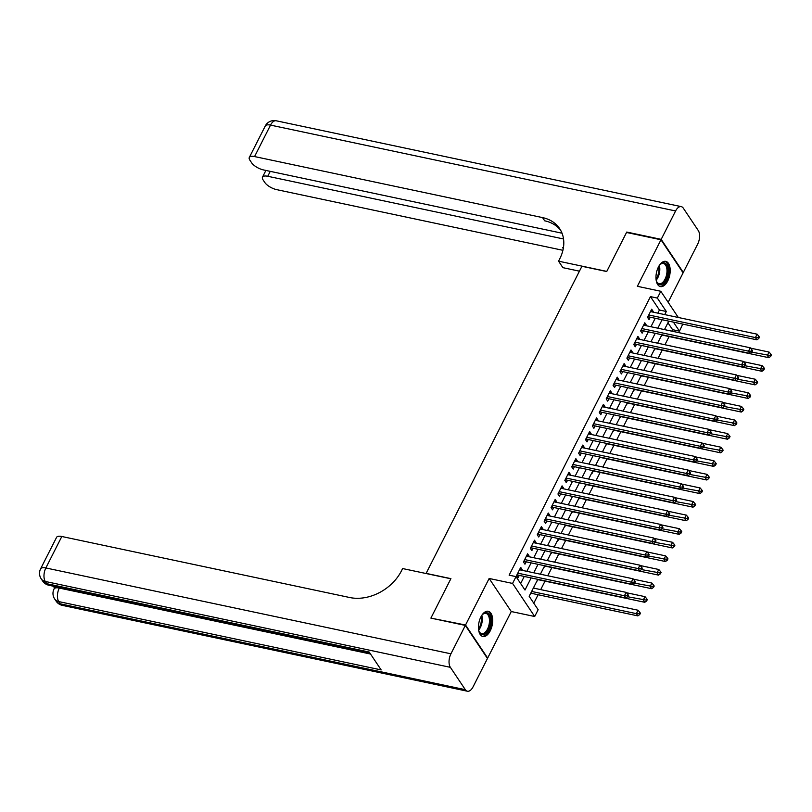<?xml version="1.0" encoding="UTF-8"?>
<svg xmlns="http://www.w3.org/2000/svg" width="812" height="812" viewBox="0 0 812 812"><rect width="100%" height="100%" fill="white"/><g stroke="black" fill="none" stroke-linecap="round" stroke-linejoin="round"><path stroke-width="1.22" d="M490.225 630.853A12.89 6.74 102 0 0 488.235 611.274A12.89 6.74 102 0 0 480.897 616.907A12.89 6.74 102 0 0 482.886 636.486A12.89 6.74 102 0 0 490.225 630.853M667.738 280.952A12.89 6.74 102 0 0 665.749 261.362A12.89 6.74 102 0 0 658.42 267.006A12.89 6.74 102 0 0 660.41 286.585A12.89 6.74 102 0 0 667.738 280.952M537.788 579.321L529.17 596.302L538.143 609.711L534.692 616.511L512.575 583.432L516.026 576.632L524.988 590.04L531.139 577.911M487.098 657.964L487.657 658.085L511.276 611.537L534.692 616.511M668.164 302.297L683.105 272.852L660.978 239.773L637.369 286.311L660.795 291.275L678.314 317.482M682.74 324.1L679.461 331.144L673.432 322.131M671.828 331.154L672.58 329.682L679.461 331.144M533.799 603.225L538.112 594.739M540.711 589.603L545.004 581.148M547.745 575.749L551.896 567.558M554.637 562.168L558.788 553.967M561.528 548.577L565.68 540.386M568.42 534.986L572.582 526.795M575.312 521.395L579.474 513.204M582.214 507.804L586.365 499.613M589.106 494.224L593.257 486.033M595.998 480.633L600.149 472.442M602.89 467.042L607.051 458.851M609.782 453.451L613.943 445.26M616.684 439.871L620.835 431.669M623.575 426.28L627.727 418.089M630.467 412.689L634.619 404.498M637.359 399.098L641.521 390.907M644.251 385.517L648.412 377.316M651.153 371.926L655.304 363.735M658.045 358.336L662.196 350.145M664.937 344.745L669.088 336.554M431.446 618.226L465.54 625.007L487.657 658.085M431.101 617.709L450.914 578.641L426.117 573.384L581.92 266.285L606.716 271.533L626.539 232.465L660.978 239.773M521.872 570.268L522.197 569.628L520.705 567.385L516.574 575.546L518.066 577.779L519.274 575.393M528.764 556.677L529.089 556.037L527.597 553.804L523.466 561.955L524.958 564.188L526.166 561.813M535.656 543.096L535.991 542.446L534.489 540.213L530.358 548.364L531.85 550.597L533.058 548.222M542.558 529.505L542.883 528.856L541.391 526.623L537.25 534.773L538.742 537.006L539.95 534.631M549.45 515.914L549.775 515.265L548.283 513.032L544.141 521.182L545.644 523.425L546.841 521.04M556.342 502.323L556.667 501.684L555.175 499.441L551.043 507.601L552.536 509.834L553.743 507.459M563.234 488.743L563.558 488.093L562.066 485.86L557.935 494.011L559.427 496.244L560.635 493.869M570.125 475.152L570.46 474.502L568.958 472.269L564.827 480.42L566.319 482.653L567.527 480.278M577.027 461.561L577.352 460.911L575.86 458.678L571.719 466.829L573.211 469.072L574.419 466.687M583.919 447.97L584.244 447.331L582.752 445.088L578.611 453.248L580.113 455.481L581.311 453.106M590.811 434.379L591.136 433.74L589.644 431.507L585.513 439.657L587.005 441.89L588.213 439.515M597.703 420.799L598.028 420.149L596.536 417.916L592.405 426.067L593.897 428.3L595.105 425.924M604.595 407.208L604.93 406.558L603.428 404.325L599.297 412.476L600.789 414.719L601.996 412.334M611.497 393.617L611.822 392.967L610.33 390.734L606.188 398.895L607.68 401.128L608.888 398.743M618.389 380.026L618.714 379.387L617.221 377.154L613.08 385.304L614.582 387.537L615.78 385.162M625.281 366.445L625.605 365.796L624.113 363.563L619.972 371.713L621.474 373.946L622.682 371.571M632.172 352.855L632.497 352.205L631.005 349.972L626.874 358.122L628.366 360.355L629.574 357.98M639.064 339.264L639.399 338.614L637.897 336.381L633.766 344.532L635.258 346.775L636.466 344.389M645.966 325.673L646.291 325.033L644.799 322.79L640.658 330.951L642.15 333.184L643.358 330.809M660.704 337.031L662.206 335.092M653.812 350.622L655.314 348.683M646.92 364.212L648.423 362.274M640.029 377.803L641.531 375.865M633.137 391.384L634.639 389.445M626.235 404.975L627.737 403.036M619.343 418.566L620.845 416.627M612.451 432.157L613.953 430.218M605.559 445.737L607.061 443.809M598.667 459.328L600.169 457.389M591.765 472.919L592.07 473.355L593.267 470.98M584.873 486.51L586.376 484.571M577.982 500.09L579.484 498.162M571.09 513.681L572.592 511.743M564.198 527.272L565.7 525.334M557.296 540.863L557.6 541.299L558.798 538.924M550.404 554.454L551.906 552.515M543.512 568.035L545.014 566.096M536.62 581.625L538.123 579.687M672.58 329.682L667.951 322.77M533.86 587.066L533.829 588.152M529.728 595.216L531.231 593.278M657.842 313.148L659.425 310.022L650.453 296.613L509.134 575.17L516.026 576.632M520.654 583.554L524.258 576.459M526.856 571.323L531.149 562.868M533.748 557.732L538.041 549.277M540.64 544.152L544.933 535.687M547.542 530.561L551.825 522.096M554.434 516.97L558.727 508.515M561.325 503.379L565.619 494.924M568.217 489.798L572.511 481.333M575.109 476.208L579.403 467.742M582.011 462.617L586.294 454.162M588.903 449.026L593.196 440.571M595.795 435.445L600.088 426.98M602.687 421.854L606.98 413.389M609.579 408.263L613.872 399.808M616.481 394.673L620.764 386.218M623.372 381.082L627.666 372.627M630.264 367.501L634.558 359.036M637.156 353.91L641.45 345.445M644.048 340.319L648.341 331.864M650.95 326.728L655.233 318.274M652.858 312.092L653.183 311.443L651.691 309.21L647.55 317.36L649.052 319.593L650.25 317.218M511.276 611.537L489.149 578.469L465.54 625.007M489.149 578.469L512.575 583.432M650.453 296.613L657.344 298.075L660.795 291.275M668.773 321.146L664.48 329.601M661.881 334.727L657.588 343.192M654.979 348.318L650.696 356.772M648.088 361.908L643.794 370.363M641.196 375.499L636.902 383.954M634.304 389.08L630.01 397.545M627.412 402.671L623.119 411.136M620.51 416.262L616.227 424.717M613.618 429.852L609.325 438.307M606.726 443.433L602.433 451.898M599.835 457.024L595.541 465.489M592.943 470.615L588.649 479.07M586.041 484.206L581.757 492.661M579.149 497.797L574.855 506.252M572.257 511.377L567.964 519.842M565.365 524.968L561.072 533.433M558.473 538.559L554.18 547.014M551.571 552.15L547.288 560.605M544.679 565.731L540.386 574.196M664.723 314.599L666.317 311.483L657.344 298.075M533.748 572.785L538.041 564.33M540.64 559.194L544.933 550.739M547.532 545.613L551.825 537.148M554.423 532.022L558.717 523.557M561.325 518.432L565.609 509.977M568.217 504.841L572.511 496.386M575.109 491.25L579.403 482.795M582.001 477.669L586.294 469.204M588.893 464.078L593.186 455.613M595.785 450.487L600.078 442.032M602.687 436.897L606.98 428.442M609.579 423.316L613.872 414.851M616.47 409.725L620.764 401.26M623.362 396.134L627.656 387.679M630.254 382.543L634.548 374.088M637.156 368.963L641.45 360.498M644.048 355.372L648.341 346.907M650.94 341.781L655.233 333.326M657.832 328.19L662.125 319.735M659.425 310.022L666.317 311.483M650.808 310.935L653.183 311.443M643.916 324.526L646.291 325.033M637.024 338.117L639.399 338.614M630.132 351.708L632.497 352.205M623.23 365.288L625.605 365.796M616.338 378.879L618.714 379.387M609.447 392.47L611.822 392.967M602.555 406.061L604.93 406.558M595.663 419.642L598.028 420.149M588.761 433.232L591.136 433.74M581.869 446.823L584.244 447.331M574.977 460.414L577.352 460.911M568.085 474.005L570.46 474.502M561.193 487.586L563.558 488.093M554.291 501.177L556.667 501.684M547.4 514.767L549.775 515.265M540.508 528.358L542.883 528.856M533.616 541.939L535.991 542.446M526.724 555.53L529.089 556.037M519.822 569.121L522.197 569.628M648.352 315.787L649.153 316.984L756.896 339.822L755.404 337.579L648.758 314.985M758.154 337.619L758.753 338.513L759.443 337.153L758.844 336.259L758.154 337.619L755.404 337.579L757.119 334.189L650.483 311.585M649.153 316.984A1.654 1.259 -33.8 0 0 648.585 316.974L647.682 317.116M756.896 339.822L758.753 338.513M758.844 336.259L757.119 334.189M661.739 335.001L768.852 357.696L767.36 355.463L769.076 352.063L750.532 348.135M751.77 352.164L770.111 355.494L770.71 356.387L771.4 355.027L770.801 354.133L770.111 355.494M769.076 352.063L770.801 354.133M770.71 356.387L768.852 357.696M659.039 265.869A11.155 5.836 -78 0 1 660.298 264.387A11.155 5.836 -78 0 1 666.459 264.316A11.155 5.836 -78 0 1 667.799 274.385A11.155 5.836 -78 0 1 662.572 283.977A11.155 5.836 -78 0 1 656.644 281.612A11.155 5.836 -78 0 1 656.096 279.744M656.502 281.236A10.333 5.4 102 0 0 659.151 283.703A10.333 5.4 102 0 0 666.682 274.192A10.333 5.4 102 0 0 663.434 263.494A10.333 5.4 102 0 0 660.014 264.671M659.628 286.321A12.809 6.699 102 0 0 668.662 274.476A12.809 6.699 102 0 0 664.926 261.291M481.526 615.77A11.155 5.836 -78 0 1 482.785 614.288A11.155 5.836 -78 0 1 488.936 614.227A11.155 5.836 -78 0 1 490.286 624.286A11.155 5.836 -78 0 1 485.048 633.878A11.155 5.836 -78 0 1 479.131 631.513A11.155 5.836 -78 0 1 478.583 629.655M478.989 631.137A10.333 5.4 102 0 0 481.628 633.604A10.333 5.4 102 0 0 489.159 624.093A10.333 5.4 102 0 0 485.911 613.395A10.333 5.4 102 0 0 482.501 614.582M482.105 636.222A12.809 6.699 102 0 0 491.148 624.377A12.809 6.699 102 0 0 487.413 611.192M627.097 232.587L626.742 232.059L606.787 271.401L558.565 261.18L559.732 258.876A41.31 31.363 -33.8 0 0 559.63 228.608A41.31 31.363 -33.8 0 0 542.528 217.596L254.562 156.564A9.917 3.837 -153.1 0 0 249.314 157.447A9.917 3.837 -153.1 0 0 249.883 160.177L251.649 162.816A9.917 3.837 -153.1 0 0 263.504 169.931L562.036 233.206M579.433 271.167L562.899 267.666L558.565 261.18M661.191 239.367L683.308 272.436L697.711 244.036A9.917 5.187 102 0 0 698.269 230.527L683.318 208.176A9.917 5.187 102 0 0 681.238 206.624A9.917 5.187 102 0 0 675.594 210.968L661.191 239.367L626.742 232.059M683.308 272.436L682.75 272.325M563.538 238.972L267.747 176.275A9.917 3.837 -153.1 0 0 262.489 177.158A9.917 3.837 -153.1 0 0 263.068 179.888L264.834 182.527A9.917 3.837 -153.1 0 0 276.689 189.643L562.909 250.309M562.493 247.457L563.437 247.66A41.31 31.363 -33.8 0 0 562.493 247.457L563.274 248.624M560.645 230.253A41.31 31.363 -33.8 0 0 544.679 220.813L542.528 217.596M53.359 586.203L54.546 587.979M59.581 587.523L59.306 588.071A9.917 3.837 -153.1 0 0 54.049 588.954L55.084 586.914A9.917 3.837 26.9 0 1 55.287 586.619M465.337 625.413L430.888 618.115L450.843 578.773L402.62 568.552L401.453 570.866A41.31 31.363 146.2 0 1 349.769 597.53L61.813 536.499L45.858 567.964L450.924 653.812L465.337 625.413L487.454 658.491L473.041 686.891A9.917 5.187 102 0 1 467.407 691.225L62.331 605.376A9.917 5.187 -78 0 1 60.25 603.823L465.327 689.682A9.917 5.187 102 0 0 467.407 691.225M450.924 653.812A9.917 5.187 102 0 0 450.376 667.332L465.327 689.682M370.536 654.036L59.306 588.071A9.917 5.187 -78 0 0 58.758 601.591A9.917 7.531 146.2 0 1 54.648 598.952L56.15 601.184A9.917 7.531 -33.8 0 0 60.25 603.823L58.758 601.591L381.163 669.92L369.206 652.046L46.802 583.716L45.31 581.473A9.917 5.187 -78 0 1 45.858 567.964A9.917 3.837 -153.1 0 0 40.6 568.836A9.917 9.917 0 0 0 41.199 578.834L42.691 581.067A9.917 7.531 -33.8 0 0 46.802 583.716A9.917 5.187 -78 0 0 48.882 585.259L370.069 653.335M40.6 568.836L56.556 537.382A9.917 3.837 26.9 0 1 61.813 536.499M641.46 329.378L642.262 330.575L750.004 353.403L748.502 351.17L641.866 328.566M751.262 351.2L751.861 352.093L752.551 350.733L751.953 349.84L751.262 351.2L748.502 351.17L750.227 347.78L643.591 325.176M642.262 330.575A1.654 1.259 -33.8 0 0 641.693 330.565L640.78 330.697M750.004 353.403L751.861 352.093M751.953 349.84L750.227 347.78M634.568 342.958L635.36 344.156L743.102 366.994L741.61 364.761L634.974 342.156M744.371 364.791L744.969 365.684L745.66 364.324L745.061 363.431L744.371 364.791L741.61 364.761L743.335 361.36L636.699 338.756M635.36 344.156A1.654 1.259 -33.8 0 0 634.801 344.146L633.888 344.288M743.102 366.994L744.969 365.684M745.061 363.431L743.335 361.36M627.666 356.549L628.468 357.747L736.21 380.584L734.718 378.351L628.082 355.747M737.479 378.382L738.078 379.275L738.758 377.915L738.169 377.022L737.479 378.382L734.718 378.351L736.443 374.951L629.797 352.347M628.468 357.747A1.654 1.259 -33.8 0 0 627.909 357.737L626.996 357.879M736.21 380.584L738.078 379.275M738.169 377.022L736.443 374.951M620.774 370.14L621.576 371.338L729.318 394.175L727.826 391.942L621.18 369.338M730.577 391.973L731.176 392.866L731.866 391.506L731.267 390.613L730.577 391.973L727.826 391.942L729.552 388.542L622.905 365.938M621.576 371.338A1.654 1.259 -33.8 0 0 621.007 371.328L620.104 371.47M729.318 394.175L731.176 392.866M731.267 390.613L729.552 388.542M654.848 348.581L761.961 371.287L760.458 369.054L762.184 365.654L743.63 361.726M744.878 365.745L763.219 369.084L763.818 369.978L764.508 368.618L763.909 367.724L763.219 369.084M762.184 365.654L763.909 367.724M763.818 369.978L761.961 371.287M647.956 362.172L755.058 384.878L753.566 382.645L755.292 379.245L736.738 375.306M737.986 379.336L756.327 382.675L756.926 383.568L757.616 382.208L757.017 381.315L756.327 382.675M755.292 379.245L757.017 381.315M756.926 383.568L755.058 384.878M641.064 375.763L748.167 398.459L746.675 396.226L748.4 392.835L729.846 388.897M731.094 392.927L749.435 396.256L750.024 397.149L750.714 395.799L750.126 394.896L749.435 396.256M748.4 392.835L750.126 394.896M750.024 397.149L748.167 398.459M634.162 389.354L741.275 412.049L739.783 409.816L741.508 406.416L722.954 402.488M724.192 406.518L742.533 409.847L743.132 410.74L743.822 409.38L743.224 408.487L742.533 409.847M741.508 406.416L743.224 408.487M743.132 410.74L741.275 412.049M613.882 383.731L614.684 384.929L722.426 407.766L720.934 405.523L614.288 382.919M723.685 405.553L724.284 406.447L724.974 405.097L724.375 404.193L723.685 405.553L720.934 405.523L722.65 402.133L616.014 379.529M614.684 384.929A1.654 1.259 -33.8 0 0 614.116 384.918L613.212 385.05M722.426 407.766L724.284 406.447M724.375 404.193L722.65 402.133M627.27 402.935L734.383 425.64L732.891 423.407L734.606 420.007L716.062 416.079M717.3 420.098L735.642 423.438L736.24 424.331L736.931 422.971L736.332 422.078L735.642 423.438M734.606 420.007L736.332 422.078M736.24 424.331L734.383 425.64M606.99 397.322L607.792 398.509L715.534 421.347L714.032 419.114L607.396 396.51M716.793 419.144L717.392 420.037L718.082 418.677L717.483 417.784L716.793 419.144L714.032 419.114L715.758 415.714L609.122 393.12M607.792 398.509A1.654 1.259 -33.8 0 0 607.224 398.499L606.31 398.641M715.534 421.347L717.392 420.037M717.483 417.784L715.758 415.714M620.378 416.526L727.491 439.231L725.989 436.998L727.714 433.598L709.17 429.67M710.409 433.689L728.75 437.029L729.349 437.922L730.039 436.562L729.44 435.668L728.75 437.029M727.714 433.598L729.44 435.668M729.349 437.922L727.491 439.231M600.098 410.902L600.89 412.1L708.643 434.938L707.14 432.705L600.504 410.101M709.901 432.735L710.5 433.628L711.19 432.268L710.591 431.375L709.901 432.735L707.14 432.705L708.866 429.304L602.23 406.7M600.89 412.1A1.654 1.259 -33.8 0 0 600.332 412.09L599.418 412.232M708.643 434.938L710.5 433.628M710.591 431.375L708.866 429.304M613.486 430.116L720.589 452.822L719.097 450.579L720.823 447.189L702.268 443.25M703.517 447.28L721.858 450.609L722.457 451.513L723.147 450.152L722.548 449.259L721.858 450.609M720.823 447.189L722.548 449.259M722.457 451.513L720.589 452.822M593.196 424.493L593.998 425.691L701.741 448.528L700.248 446.295L593.613 423.691M703.009 446.326L703.608 447.219L704.288 445.859L703.699 444.966L703.009 446.326L700.248 446.295L701.974 442.895L595.328 420.291M593.998 425.691A1.654 1.259 -33.8 0 0 593.44 425.681L592.527 425.823M701.741 448.528L703.608 447.219M703.699 444.966L701.974 442.895M606.594 443.707L713.697 466.403L712.205 464.17L713.931 460.769L695.376 456.841M696.625 460.871L714.966 464.2L715.565 465.093L716.245 463.733L715.656 462.84L714.966 464.2M713.931 460.769L715.656 462.84M715.565 465.093L713.697 466.403M586.305 438.084L587.106 439.282L694.849 462.119L693.357 459.876L586.711 437.282M696.107 459.907L696.706 460.81L697.396 459.45L696.797 458.557L696.107 459.907L693.357 459.876L695.082 456.486L588.436 433.882M587.106 439.282A1.654 1.259 -33.8 0 0 586.538 439.272L585.635 439.404M694.849 462.119L696.706 460.81M696.797 458.557L695.082 456.486M599.692 457.298L706.805 479.993L705.313 477.76L707.039 474.36L688.485 470.432M689.723 474.452L708.064 477.791L708.663 478.684L709.353 477.324L708.754 476.431L708.064 477.791M707.039 474.36L708.754 476.431M708.663 478.684L706.805 479.993M579.413 451.675L580.215 452.873L687.957 475.7L686.465 473.467L579.819 450.863M689.215 473.497L689.814 474.391L690.504 473.031L689.906 472.137L689.215 473.497L686.465 473.467L688.18 470.067L581.544 447.473M580.215 452.873A1.654 1.259 -33.8 0 0 579.646 452.852L578.743 452.994M687.957 475.7L689.814 474.391M689.906 472.137L688.18 470.067M592.801 470.879L699.914 493.584L698.421 491.351L700.137 487.951L681.593 484.023M682.831 488.042L701.172 491.382L701.771 492.275L702.461 490.915L701.862 490.022L701.172 491.382M700.137 487.951L701.862 490.022M701.771 492.275L699.914 493.584M572.521 465.256L573.323 466.453L681.065 489.291L679.563 487.058L572.927 464.454M682.324 487.088L682.922 487.982L683.613 486.621L683.014 485.728L682.324 487.088L679.563 487.058L681.288 483.658L574.652 461.054M573.323 466.453A1.654 1.259 -33.8 0 0 572.754 466.443L571.841 466.585M681.065 489.291L682.922 487.982M683.014 485.728L681.288 483.658M585.909 484.47L693.022 507.175L691.519 504.932L693.245 501.542L674.701 497.604M675.939 501.633L694.28 504.973L694.879 505.866L695.569 504.506L694.971 503.613L694.28 504.973M693.245 501.542L694.971 503.613M694.879 505.866L693.022 507.175M565.629 478.847L566.421 480.044L674.173 502.882L672.671 500.649L566.035 478.045M675.432 500.679L676.031 501.572L676.721 500.212L676.122 499.319L675.432 500.679L672.671 500.649L674.396 497.248L567.761 474.644M566.421 480.044A1.654 1.259 -33.8 0 0 565.862 480.034L564.949 480.176M674.173 502.882L676.031 501.572M676.122 499.319L674.396 497.248M579.017 498.06L686.12 520.756L684.628 518.523L686.353 515.133L667.799 511.195M669.047 515.224L687.388 518.553L687.987 519.447L688.677 518.086L688.079 517.193L687.388 518.553M686.353 515.133L688.079 517.193M687.987 519.447L686.12 520.756M558.727 492.437L559.529 493.635L667.271 516.473L665.779 514.229L559.143 491.636M668.54 514.27L669.139 515.163L669.819 513.803L669.23 512.91L668.54 514.27L665.779 514.229L667.505 510.839L560.859 488.235M559.529 493.635A1.654 1.259 -33.8 0 0 558.971 493.625L558.057 493.767M667.271 516.473L669.139 515.163M669.23 512.91L667.505 510.839M572.125 511.651L679.228 534.347L677.736 532.114L679.461 528.713L660.907 524.785M662.156 528.815L680.497 532.144L681.095 533.037L681.775 531.677L681.187 530.784L680.497 532.144M679.461 528.713L681.187 530.784M681.095 533.037L679.228 534.347M551.835 506.028L552.637 507.226L660.379 530.053L658.887 527.82L552.241 505.216M661.638 527.851L662.237 528.744L662.927 527.394L662.328 526.491L661.638 527.851L658.887 527.82L660.613 524.43L553.967 501.826M552.637 507.226A1.654 1.259 -33.8 0 0 552.069 507.216L551.165 507.348M660.379 530.053L662.237 528.744M662.328 526.491L660.613 524.43M565.223 525.232L672.336 547.938L670.844 545.705L672.569 542.304L654.015 538.376M655.254 542.396L673.595 545.735L674.193 546.628L674.884 545.268L674.285 544.375L673.595 545.735M672.569 542.304L674.285 544.375M674.193 546.628L672.336 547.938M544.943 519.609L545.745 520.807L653.487 543.644L651.995 541.411L545.349 518.807M654.746 541.442L655.345 542.335L656.035 540.975L655.436 540.082L654.746 541.442L651.995 541.411L653.711 538.011L547.075 515.417M545.745 520.807A1.654 1.259 -33.8 0 0 545.177 520.796L544.273 520.939M653.487 543.644L655.345 542.335M655.436 540.082L653.711 538.011M558.331 538.823L665.444 561.528L663.952 559.295L665.667 555.895L647.123 551.957M648.362 555.987L666.703 559.326L667.302 560.219L667.992 558.859L667.393 557.966L666.703 559.326M665.667 555.895L667.393 557.966M667.302 560.219L665.444 561.528M538.051 533.2L538.853 534.397L646.596 557.235L645.093 555.002L538.457 532.398M647.854 555.032L648.453 555.926L649.143 554.566L648.544 553.672L647.854 555.032L645.093 555.002L646.819 551.602L540.183 528.998M538.853 534.397A1.654 1.259 -33.8 0 0 538.285 534.387L537.371 534.529M646.596 557.235L648.453 555.926M648.544 553.672L646.819 551.602M551.439 552.414L658.552 575.119L657.05 572.876L658.776 569.486L640.232 565.548M641.47 569.577L659.811 572.907L660.41 573.8L661.1 572.45L660.501 571.546L659.811 572.907M658.776 569.486L660.501 571.546M660.41 573.8L658.552 575.119M531.16 546.791L531.951 547.988L639.704 570.826L638.202 568.593L531.566 545.989M640.962 568.623L641.561 569.516L642.251 568.156L641.653 567.263L640.962 568.623L638.202 568.593L639.927 565.193L533.291 542.589M531.951 547.988A1.654 1.259 -33.8 0 0 531.393 547.978L530.48 548.12M639.704 570.826L641.561 569.516M641.653 567.263L639.927 565.193M544.547 566.005L651.65 588.7L650.158 586.467L651.884 583.067L633.33 579.139M634.578 583.168L652.919 586.497L653.518 587.391L654.208 586.031L653.609 585.137L652.919 586.497M651.884 583.067L653.609 585.137M653.518 587.391L651.65 588.7M524.258 560.381L525.059 561.579L632.802 584.417L631.31 582.174L524.674 559.58M634.071 582.204L634.669 583.097L635.349 581.747L634.761 580.854L634.071 582.204L631.31 582.174L633.035 578.783L526.389 556.179M525.059 561.579A1.654 1.259 -33.8 0 0 524.501 561.569L523.588 561.701M632.802 584.417L634.669 583.097M634.761 580.854L633.035 578.783M537.656 579.585L644.758 602.291L643.266 600.058L644.992 596.658L626.438 592.73M627.686 596.749L646.027 600.088L646.626 600.981L647.306 599.621L646.717 598.728L646.027 600.088M644.992 596.658L646.717 598.728M646.626 600.981L644.758 602.291M517.366 573.972L518.168 575.16L625.91 597.997L624.418 595.764L517.772 573.16M627.168 595.795L627.767 596.688L628.458 595.328L627.859 594.435L627.168 595.795L624.418 595.764L626.143 592.364L519.497 569.77M518.168 575.16A1.654 1.259 -33.8 0 0 517.599 575.15L516.696 575.292M625.91 597.997L627.767 596.688M627.859 594.435L626.143 592.364M530.754 593.176L637.867 615.882L636.375 613.649L638.1 610.248L533.362 588.05M531.637 591.451L636.375 613.649L639.125 613.679L639.724 614.572L640.414 613.212L639.815 612.319L639.125 613.679M638.1 610.248L639.815 612.319M639.724 614.572L637.867 615.882M648.108 316.264L648.585 316.974M659.303 265.514A10.333 5.4 -78 0 1 659.496 272.67A10.333 5.4 -78 0 1 656.197 280.17M656.025 279.023A9.988 5.227 102 0 0 658.644 272.497A9.988 5.227 102 0 0 658.684 266.498M481.78 615.415A10.333 5.4 -78 0 1 481.983 622.571A10.333 5.4 -78 0 1 478.674 630.082M478.512 628.924A9.988 5.227 102 0 0 481.12 622.408A9.988 5.227 102 0 0 481.161 616.409M675.594 210.968L270.528 125.109L254.562 156.564M270.244 171.362L267.747 176.275M270.528 125.109A9.917 5.187 -78 0 1 276.171 120.775A9.917 9.917 0 0 0 265.27 125.992A9.917 3.837 26.9 0 1 270.528 125.109M450.376 667.332L45.31 581.473A9.917 7.531 146.2 0 1 41.199 578.834M641.216 329.845L641.693 330.565M634.324 343.435L634.801 344.146M627.432 357.026L627.909 357.737M620.53 370.617L621.007 371.328M613.639 384.198L614.116 384.918M606.747 397.789L607.224 398.499M599.855 411.379L600.332 412.09M592.963 424.97L593.44 425.681M586.061 438.551L586.538 439.272M579.169 452.142L579.646 452.852M572.277 465.733L572.754 466.443M565.385 479.324L565.862 480.034M558.494 492.914L558.971 493.625M551.592 506.495L552.069 507.216M544.7 520.086L545.177 520.796M537.808 533.677L538.285 534.387M530.916 547.268L531.393 547.978M524.024 560.848L524.501 561.569M517.132 574.439L517.599 575.15M265.9 170.439L262.489 177.158M681.238 206.624L276.171 120.775M265.27 125.992L249.314 157.447M54.049 588.954A9.917 9.917 0 0 0 54.648 598.952M56.15 601.184A9.917 9.917 0 0 0 62.331 605.376M42.691 581.067A9.917 9.917 0 0 0 48.882 585.259"/></g></svg>
